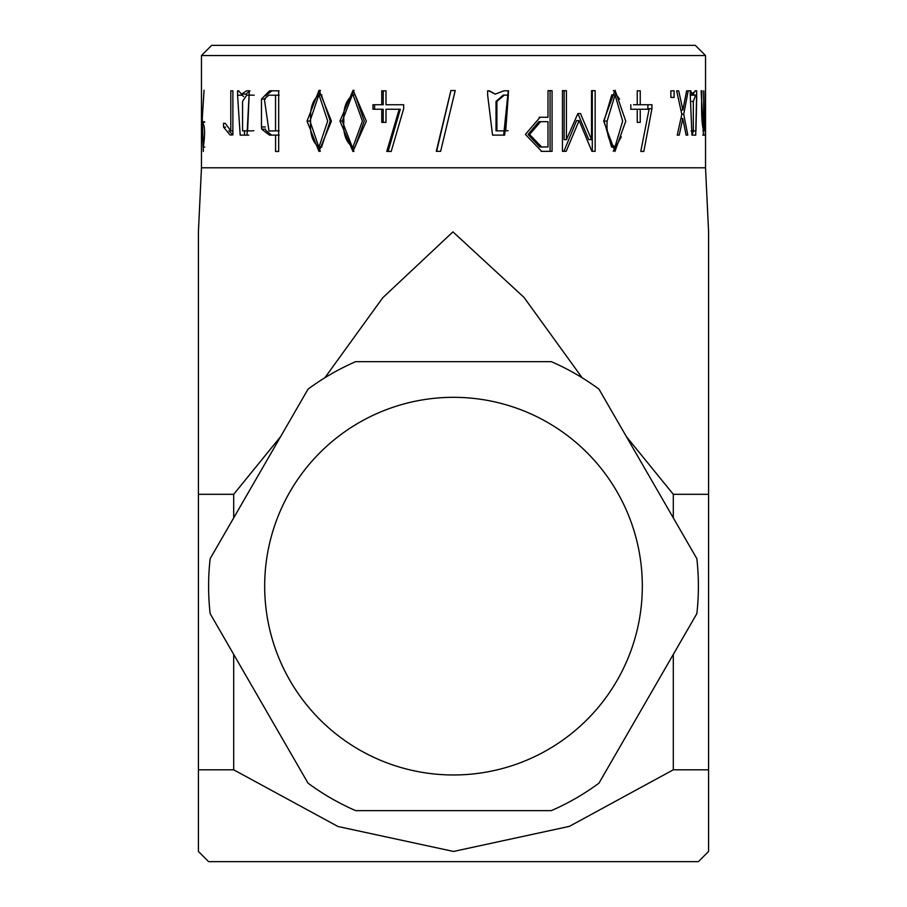 <?xml version="1.0" encoding="UTF-8"?>
<svg xmlns="http://www.w3.org/2000/svg" width="907" height="907" viewBox="0 0 907 907"><rect width="100%" height="100%" fill="white"/><g stroke="black" fill="none" stroke-linecap="round" stroke-linejoin="round"><path stroke-width="1.36" d="M693.322 101.391L693.322 130.857L695.952 130.88L696.746 95.167L695.646 95.133L693.322 101.391L691.939 101.391M607.134 121.073C606.364 133.669 608.96 142.342 614.923 147.115L622.667 121.096L615.059 94.929L607.134 121.073L604.028 121.073L611.647 147.115L614.923 147.115M545.073 146.991L547.998 146.968L547.998 121.674L540.606 121.708L529.586 134.463L541.638 147.002L544.96 146.991M343.866 121.073C342.914 133.669 345.941 142.342 352.925 147.115L362.415 121.096L353.095 94.929C346.077 99.793 343.005 108.5 343.866 121.073M264.345 98.908L268.971 130.971L275.535 130.857L275.535 95.212L268.801 95.201L264.345 98.908M201.479 142.229L201.479 100.507M203.338 147.115C205.277 133.306 204.925 125.019 202.306 122.241L203.338 147.115L204.778 147.115M202.658 122.275L204.71 122.241L202.669 122.241M250.933 95.122L246.749 95.122L242.566 101.391L242.566 130.857L247.6 130.88L249.142 95.167L246.965 95.122L251.148 95.122M310.625 121.073C309.74 133.68 312.518 142.365 318.958 147.115L327.699 121.073L319.071 94.929C312.643 99.815 309.831 108.523 310.625 121.073M504.292 95.133L496.911 101.391L496.911 130.857L505.709 130.88L508.305 95.167L505.063 95.122M693.322 130.857L691.939 130.857M696.746 95.11L691.599 95.122M691.179 95.122L696.02 95.122M695.646 95.122L690.272 95.178M615.059 94.929L611.794 94.929L604.028 121.073M540.595 121.651L538.826 121.651L528.044 134.463L529.586 134.463M528.044 134.463L539.858 147.002L541.547 147.002M547.998 121.674L544.982 121.685M352.925 147.115L354.966 147.115L364.263 121.096L355.136 94.929L353.095 94.929M275.535 95.212L279.141 95.212M273.268 95.212L270.74 95.19M279.141 130.857L275.535 130.857M251.556 130.891L253.835 130.71M254.187 95.201L249.153 95.122M242.566 130.857L245.026 130.857M321.52 147.115L330.239 121.05L321.407 94.929M504.451 130.891L508.113 130.71M508.453 95.167L505.539 95.122M504.485 95.122L503.238 95.122L496.027 101.391L496.911 101.391M496.911 130.857L496.027 130.857L496.027 101.391M691.95 135.007L693.606 130.891M693.764 95.11L693.367 92.457M613.234 151.265L621.306 136.832M619.594 99.192L613.37 90.473M547.998 117.275L540.084 117.252L525.368 134.417L541.672 151.367L552.068 151.333L552.068 90.666L547.998 90.666L547.998 117.275L540.016 117.252M541.116 151.356L548.247 151.322M550.073 151.333L550.073 90.666M453.5 97.786L455.246 90.53L450.892 90.53L436.29 151.333L440.632 151.333L455.212 90.53M450.938 90.53L436.63 151.333M354.081 90.303L342.256 121.073L353.911 151.412M265.864 130.404L271.635 135.12M265.592 129.168L261.704 129.168L269.492 135.132L278.687 135.12M271.93 90.802L265.581 95.791M228.881 130.857L232.884 134.848M201.467 55.554L705.533 55.554L695.329 45.35L211.671 45.35L201.467 55.554L201.467 167.795L198.406 231.852M241.954 94.135L241.954 95.212L237.577 95.212L240.185 135.12L248.745 135.132M242.657 135.109L246.987 135.154L249.3 90.802L248.019 90.802L250.003 90.802L245.91 94.135L241.613 94.135L238.473 90.791L237.577 90.813L238.768 90.813M241.954 95.212L243.688 96.55M244.493 130.857L244.505 135.052M320.398 90.371L309.979 121.073L320.284 151.356M383.219 122.377L383.219 109.259L381.768 109.259L381.768 122.377L385.997 122.377L385.997 109.259L400.282 109.259L388.117 151.424L391.2 151.458L403.672 108.704L403.672 104.724L385.997 104.724L385.997 90.813L381.768 90.813L381.768 104.724L383.219 104.724L383.219 90.813M374.602 104.724L374.602 109.259M497.07 135.109L504.666 135.154L508.555 90.802L503.975 90.802L495.199 94.135L489.361 90.791L487.649 90.813L487.649 95.212L492.569 135.12L496.991 135.109M503.668 135.154L508.249 90.802M495.199 94.135L488.703 90.791M592.294 151.333L592.294 90.666L591.534 90.666L591.534 139.621L588.745 139.621L577.895 113.522M564.131 139.667L564.131 90.666L562.465 90.666L566.422 90.666L566.422 139.667L564.131 139.667M562.465 151.299L563.927 151.276L576.58 120.597L579.12 120.597L591.852 151.231L595.162 151.333L595.162 90.666L591.534 90.666M647.825 109.259L647.927 104.724M633.528 104.724L637.247 104.724L637.247 90.813L640.24 90.813L640.24 104.724L651.94 104.724L651.94 108.704L647.927 108.704M698.39 861.65L208.61 861.65L198.406 851.446L198.406 769.816L233.7 769.816L338.005 826.515L453.523 851.446L569.369 826.368L673.3 769.816L708.594 769.816L708.594 851.446L698.39 861.65M690.272 94.135L692.778 94.135L690.272 90.813L686.622 90.859L682.892 109.962L678.685 90.859L676.645 90.813L681.826 114.373L677.257 135.12L679.241 135.12L682.79 118.59L686.123 135.12L687.801 135.12L683.719 114.18L688.209 90.813M690.885 90.791L690.272 90.813L690.272 95.212L691.95 135.12L695.714 135.154L696.701 90.802L695.454 90.791L692.778 94.135M674.105 90.813L674.105 97.412L670.851 97.412L670.851 90.813L674.105 90.813M603.654 121.073L614.935 151.469L625.762 121.153L615.048 90.246L603.654 121.073M339.955 121.073L352.948 151.469L366.36 121.153L353.084 90.246L339.955 121.073L342.256 121.073M279.05 90.813L275.445 90.813L278.687 90.813L278.687 151.469L275.569 151.469L275.569 135.12L279.175 135.12M275.445 90.813L269.617 90.802L261.465 99.056L265.354 99.056M265.354 126.969L261.465 126.969L261.465 99.056M261.465 126.969L261.704 129.168M273.381 135.12L275.569 135.12M230.809 90.813L232.884 90.813L230.809 90.813L230.809 130.857L225.253 123.318L223.553 123.318L225.253 123.318M232.884 130.857L230.809 130.857M225.571 127.116L223.553 127.116L223.553 123.318M223.553 127.116L230.049 134.984M230.072 134.984L231.965 134.984M232.884 90.813L232.884 134.984M201.467 147.75L201.467 146.991M703.231 130.721L705.113 130.721L705.329 90.813L705.329 135.12L703.481 135.177L701.1 90.813L701.893 90.813L701.1 90.813M702.959 130.721L703.639 130.721L703.639 90.813L704.138 130.721M703.639 130.721C701.769 125.211 701.179 111.912 701.893 90.813M202.306 117.887L204.064 90.246L201.989 121.821L203.349 151.48L202.306 117.887M204.642 121.821L201.989 121.821M237.577 95.212L237.577 90.813M248.019 90.802L246.579 90.802L241.613 94.135M307.02 121.073L318.958 151.469L331.406 121.107L319.06 90.246L307.02 121.073L309.979 121.073M399.182 109.259L386.767 151.424L391.2 151.469M386.767 151.424L388.117 151.424M381.768 109.259L372.97 109.259L372.97 104.724L381.768 104.724M566.41 139.667L577.906 113.522L580.457 113.522L591.534 139.621M563.927 151.276L566.206 151.276L562.465 151.333L562.465 90.666M566.206 151.276L579.12 120.597M636.453 109.259L649.083 109.259L640.773 151.424L643.811 151.469L651.94 108.704M636.453 104.724L640.24 104.724M640.24 109.259L640.24 122.377L637.247 122.377L637.247 109.259L630.807 109.259L630.807 104.724M682.79 118.59L680.93 118.59M681.792 114.18L683.719 114.18M680.896 109.962L682.892 109.962M676.656 90.859L678.685 90.859M626.329 436.539L673.3 494.315L708.594 494.315L708.594 231.875L708.594 769.816M673.3 494.315L673.3 517.886M673.3 654.412L673.3 769.816M233.7 517.886L233.7 494.315L280.671 436.539M324.876 377.754L382.72 297.791L452.944 231.863L523.985 297.383L582.124 377.754M233.7 654.412L233.7 769.816M233.7 494.315L198.406 494.315L198.406 769.816M198.406 494.315L198.406 231.875L198.406 494.315M453.5 397.323A188.826 188.826 0 0 0 378.038 759.238A188.826 188.826 0 0 0 638.347 624.696A188.826 188.826 0 0 0 453.5 397.323M210.152 558.667L308.029 389.148A244.89 244.89 0 0 1 355.635 361.666L551.365 361.666A244.89 244.89 0 0 1 598.971 389.148L696.848 558.667A244.89 244.89 0 0 1 696.848 613.631L598.971 783.149A244.89 244.89 0 0 1 551.365 810.631L355.635 810.631A244.89 244.89 0 0 1 308.029 783.149L210.152 613.631A244.89 244.89 0 0 1 210.152 558.667M705.533 55.554L705.533 167.795L201.467 167.795M201.467 108.058L201.467 134.236M691.043 130.891L695.76 130.891M541.649 147.002L539.858 147.002M272.542 95.19L269.266 95.19M244.765 130.857L243.904 130.857M251.772 130.891L247.6 130.891M251.942 95.122L247.77 95.122M251.069 95.122L246.885 95.122M318.958 147.115L321.69 147.115M319.071 94.929L321.792 94.929M498.374 130.857L499.303 130.857M504.655 130.891L505.709 130.891M507.206 95.122L508.317 95.122M504.938 95.122L506.004 95.122L504.938 95.122M503.238 95.122L504.258 95.122M692.857 135.109L691.95 135.109M696.179 90.802L695.057 90.802M539.109 117.241L540.878 117.241M702.732 135.098L704.875 135.098M505.358 90.802L506.423 90.802M705.533 167.795L708.594 231.852"/></g></svg>
